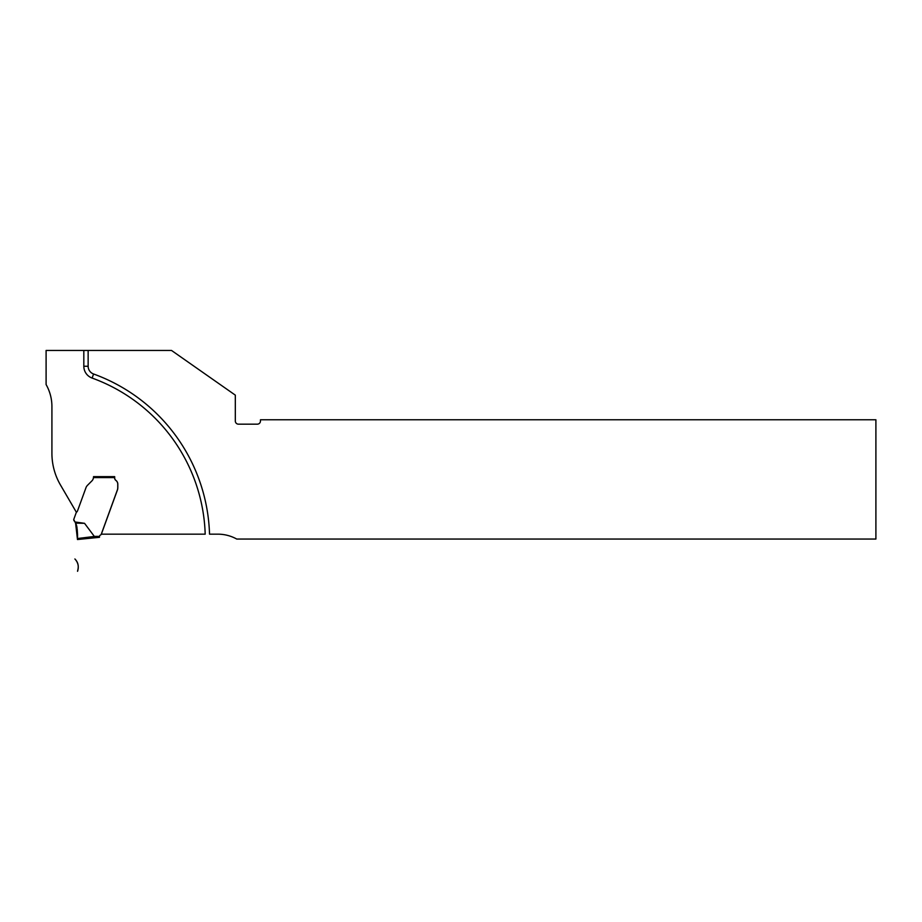 <?xml version="1.0" encoding="UTF-8"?>
<svg xmlns="http://www.w3.org/2000/svg" width="922" height="922" viewBox="0 0 922 922"><rect width="100%" height="100%" fill="white"/><g stroke="black" fill="none" stroke-linecap="round" stroke-linejoin="round"><path stroke-width="1.38" d="M76.422 512.344L60.345 484.776A62.869 62.869 0 0 1 51.92 453.336L51.92 406.556A44.521 44.521 0 0 0 46.1 384.555L46.1 350.452L83.821 350.452L83.821 366.253A12.574 12.574 0 0 0 92.108 378.066A171.746 171.746 0 0 1 205.191 534.161L101.339 534.161L117.451 489.905A6.281 6.281 0 0 0 117.693 489.063L117.739 488.718A9.185 6.281 90 0 0 117.82 487.242L117.82 484.188A4.714 4.714 0 0 0 115.942 480.42A3.146 3.146 0 0 1 114.685 477.907L114.685 476.651L93.502 476.651L114.616 476.651L114.616 477.907A3.146 3.146 0 0 0 115.884 480.42A4.714 4.714 0 0 1 117.762 484.2L117.762 487.254A9.185 6.281 90 0 1 117.682 488.718L117.624 489.063A6.281 6.281 0 0 1 117.382 489.916L101.178 534.437A0.634 0.634 0 0 1 100.901 534.772L100.406 535.06A1.89 1.89 0 0 0 99.484 536.374L99.461 537.319L77.471 539.52L94.47 537.434L94.39 536.5A12.459 0.945 173 0 0 94.367 536.454A12.459 0.945 -7 0 1 94.39 536.5L95.392 536.374L95.45 537.319M83.821 350.452L171.515 350.452L235.317 395.135L235.317 421.02A3.146 3.146 0 0 0 238.464 424.166L257.319 424.166A3.146 3.146 0 0 0 260.465 421.02L260.465 419.764L875.9 419.764L875.9 539.047L236.735 539.047A38.978 38.978 0 0 0 217.846 534.161L209.525 534.161A176.067 176.067 0 0 0 93.583 373.998A8.24 8.24 0 0 1 88.143 366.253L88.143 350.452M114.616 477.596L93.422 477.596A5.025 5.025 0 0 1 91.958 480.835L87.74 485.064A8.298 6.281 -45 0 0 86.726 486.228L86.507 486.562A6.281 6.281 0 0 0 85.988 487.646L77.575 510.765A3.423 3.423 0 0 1 76.549 512.217A1.256 1.256 0 0 0 76.18 512.747L73.841 519.19A1.256 1.256 0 0 0 73.76 519.616L75.592 523.131L84.536 523.316L74.993 521.979L76.422 525.056L75.627 523.212M84.536 523.316L94.367 536.454L77.506 538.529L76.987 527.488M74.106 520.895L73.76 520.02L74.106 520.895M77.241 530.092L77.563 534.795M77.471 539.52L77.506 538.529L77.471 539.52M76.422 525.056L76.849 526.739M77.194 529.297L77.252 530.162M77.252 530.208L77.563 534.61M77.575 535.555L77.529 537.549M77.506 538.529L77.471 539.474M75.592 523.131L77.471 539.508L76.768 526.335L75.592 523.131M74.889 558.974L74.889 558.974C78.163 562.57 79.061 566.684 77.563 571.306L77.69 570.441C78.969 565.981 78.036 562.166 74.889 558.974L74.889 558.974C78.163 562.57 79.061 566.684 77.563 571.306L77.69 570.441C78.969 565.981 78.036 562.166 74.889 558.974M83.821 366.253L88.143 366.253M92.108 378.066L93.583 373.998M95.392 536.374L99.484 536.374"/></g></svg>
